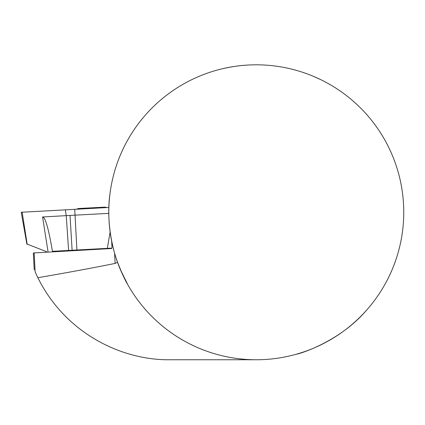 <?xml version="1.0" encoding="UTF-8"?>
<svg xmlns="http://www.w3.org/2000/svg" width="425" height="425" viewBox="0 0 425 425"><rect width="100%" height="100%" fill="white"/><g stroke="black" fill="none" stroke-linecap="round" stroke-linejoin="round"><path stroke-width="0.64" d="M295.157 354.54L296.836 354.067C295.518 354.997 338.002 343.368 366.164 310.638M403.75 212.288A147.47 147.47 0 0 0 182.543 84.57A147.47 147.47 0 0 0 182.543 340A147.47 147.47 0 0 0 403.75 212.288M314.075 76.612L320.482 79.523M223.098 68.595C231.699 66.73 239.004 65.609 245.028 65.243M110.479 190.166L109.963 193.853C106.261 219.608 111.515 249.422 120.445 269.7L127.505 284.144C125.704 281.605 122.384 274.316 117.544 262.278L115.122 263.426C92.087 268.058 66.332 272.823 37.852 277.716L35.142 271.942L34.149 252.917L111.6 248.524L112.003 247.759L111.653 241.102M127.659 284.437L122.209 273.7M119.632 267.734L117.544 262.278M256.28 359.757L170.011 359.757C121.683 360.405 65.487 333.434 37.852 277.716M34.149 252.917L33.336 252.965L34.218 269.806M81.021 250.256L81 249.82M76.585 209.158A51.616 51.616 0 0 1 78.466 208.51L104.975 207.124A51.616 51.616 0 0 1 106.898 207.57M81 249.842L106.771 248.498M81.005 249.942L52.445 251.308L111.817 248.115M111.701 248.327L106.776 248.588M26.881 244.205L21.25 212.266L108.89 207.464L22.084 212.218M108.811 213.377L75.05 215.151L76.904 249.942M46.543 251.658L26.839 243.987M74.704 209.259L75.05 215.151L42.569 216.968L43.78 217.674C46.256 220.702 49.141 231.912 52.445 251.308M70.019 215.417L72.112 250.197M107.334 248.343L110.128 231.97M115.122 263.426L114.585 253.151M48.009 251.573L42.569 216.968M65.328 209.764L66.252 215.624L68.59 250.389M22.137 212.213L27.168 244.189M106.787 248.795L106.771 248.471"/></g></svg>
